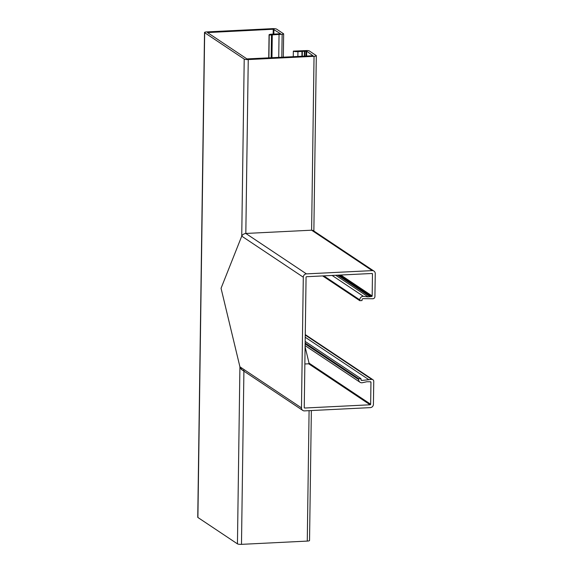 <?xml version="1.0" encoding="UTF-8"?>
<svg xmlns="http://www.w3.org/2000/svg" width="573" height="573" viewBox="0 0 573 573"><rect width="100%" height="100%" fill="white"/><g stroke="black" fill="none" stroke-linecap="round" stroke-linejoin="round"><path stroke-width="0.86" d="M271.165 57.816L271.487 34.917L269.224 35.032A3.445 0.702 0.8 0 1 269.066 34.817A3.445 0.702 0.8 0 1 271.495 34.187A3.445 0.702 0.8 0 1 271.781 34.172L280.584 33.786L273.235 29.237L207.483 32.575L246.927 58.904L312.973 55.746L306.677 51.176L297.939 51.62A3.445 0.702 -179.2 0 1 297.652 51.634A3.445 0.702 -179.2 0 1 293.34 51.119L306.534 50.567A2.156 0.437 -179.2 0 1 309.227 50.89L316.167 55.517A3.23 0.652 -179.2 0 1 316.31 55.717A3.23 0.652 -179.2 0 1 314.04 56.312L248.252 59.571A3.23 0.652 -179.2 0 1 244.213 59.083L241.742 236.133C242.544 234.601 243.905 233.712 245.824 233.455L311.612 230.196L313.846 231.693M271.487 34.917L279.051 34.444L278.736 57.443M269.224 35.032L268.902 57.93M311.354 410.547L309.542 540.497A3.23 0.652 -179.2 0 1 307.271 541.091L241.484 544.35A3.23 0.652 -179.2 0 1 237.444 543.863L197.9 517.483A3.23 0.652 0.8 0 1 197.749 517.283L204.518 32.503A3.23 0.652 0.8 0 0 204.668 32.697L244.213 59.083M243.912 370.459C241.992 370.308 240.66 369.098 239.915 366.813L221.056 288.283L241.742 236.133L221.056 288.283L239.915 366.813L241.992 369.872L302.759 410.411A3.23 3.015 -56.3 0 1 301.47 407.876L239.915 366.813L237.444 543.863M338.321 275.14L370.43 296.563L371.641 296.506A0.537 0.501 -56.3 0 0 372.164 295.954L372.471 273.98A0.537 0.501 -56.3 0 0 371.963 273.479L306.591 276.716A0.537 0.501 -56.3 0 0 306.068 277.268L304.249 407.525A0.537 0.501 123.7 0 0 304.757 408.026L370.129 404.789L308.675 363.791L304.857 363.984L308.675 363.791L309.033 363.132L305.094 346.744L309.033 363.132L308.675 363.791L309.026 363.497M279.051 34.444L282.138 34.287A2.156 0.437 0.8 0 0 283.649 33.893A2.156 0.437 0.8 0 0 283.556 33.764L276.616 29.137A3.23 0.652 0.8 0 0 272.576 28.65L206.796 31.909A3.23 0.652 0.8 0 0 204.518 32.503M304.793 51.155L304.729 56.154M301.985 51.341L301.914 56.29M293.34 51.119L293.261 56.72M370.129 404.789A0.537 0.501 123.7 0 0 370.652 404.237L370.96 382.263A0.537 0.501 123.7 0 0 370.452 381.761L366.856 381.733L362.2 382.75A3.445 3.216 -56.3 0 1 358.669 379.57L358.684 378.767A3.445 3.216 -56.3 0 1 358.684 378.732L360.94 378.617A1.074 1.003 123.7 0 0 360.94 378.653L360.933 379.462A1.074 1.003 123.7 0 0 362.036 380.451L371.719 379.383A2.156 2.013 -56.3 0 1 373.746 381.389L373.424 404.309A3.23 3.015 -56.3 0 1 370.294 407.625L304.507 410.884A3.23 3.015 -56.3 0 1 302.759 410.411M370.43 296.563L368.038 296.893L363.404 296.327A3.445 3.216 123.7 0 0 359.78 299.865L359.772 300.675L362.029 300.56L362.043 299.758A1.074 1.003 -56.3 0 1 363.175 298.648L372.844 298.762A2.156 2.013 123.7 0 0 374.928 296.549L375.251 273.629A3.23 3.015 123.7 0 0 372.206 270.621L306.426 273.88A3.23 3.015 123.7 0 0 303.296 277.196L301.47 407.876M373.954 271.093L313.187 230.561L311.612 230.196L245.824 233.455C243.905 233.712 242.544 234.601 241.742 236.133L303.296 277.196M367.558 296.499L335.742 275.269M359.772 300.675L322.663 275.921M358.684 378.732L305.151 343.019M305.173 341.415L360.94 378.617M368.632 379.534L305.23 337.239M297.939 51.62L297.867 56.491M272.282 34.652L271.96 57.773M309.091 410.655L307.271 541.091M243.905 371.146L241.484 544.35M282.138 34.287L281.816 57.286M204.668 32.697L197.9 517.483M207.863 32.475L207.856 32.84M273.235 29.237L273.163 34.129M273.908 29.316L273.844 34.108M314.04 56.312L311.612 230.196L372.206 270.621M248.252 59.571L245.824 233.455L306.426 273.88M306.677 51.176L306.612 56.061M306.003 51.097L305.932 56.09M304.643 51.14L304.578 56.161M304.399 51.126L304.327 56.175M302.343 51.233L302.272 56.276M302.143 51.262L302.071 56.283M359.78 299.865L323.802 275.864M372.471 273.98L371.734 273.486M372.164 295.954L340.785 275.019M371.641 296.506L339.531 275.083M370.316 296.685L338.041 275.155M370.094 296.793L337.69 275.176M363.404 296.327L332.104 275.448M371.719 379.383L305.259 335.047M304.757 408.026L304.277 407.711M370.652 404.237L309.033 363.132M370.96 382.263L370.222 381.776M358.669 379.57L305.137 343.857M358.684 378.767L305.151 343.055M362.036 380.451L360.961 379.741M269.066 34.817L268.744 57.937M283.649 33.893L283.327 57.214M316.31 55.717L313.861 231.012M372.88 379.698L305.266 334.596M360.045 382.27L305.115 345.626"/></g></svg>
